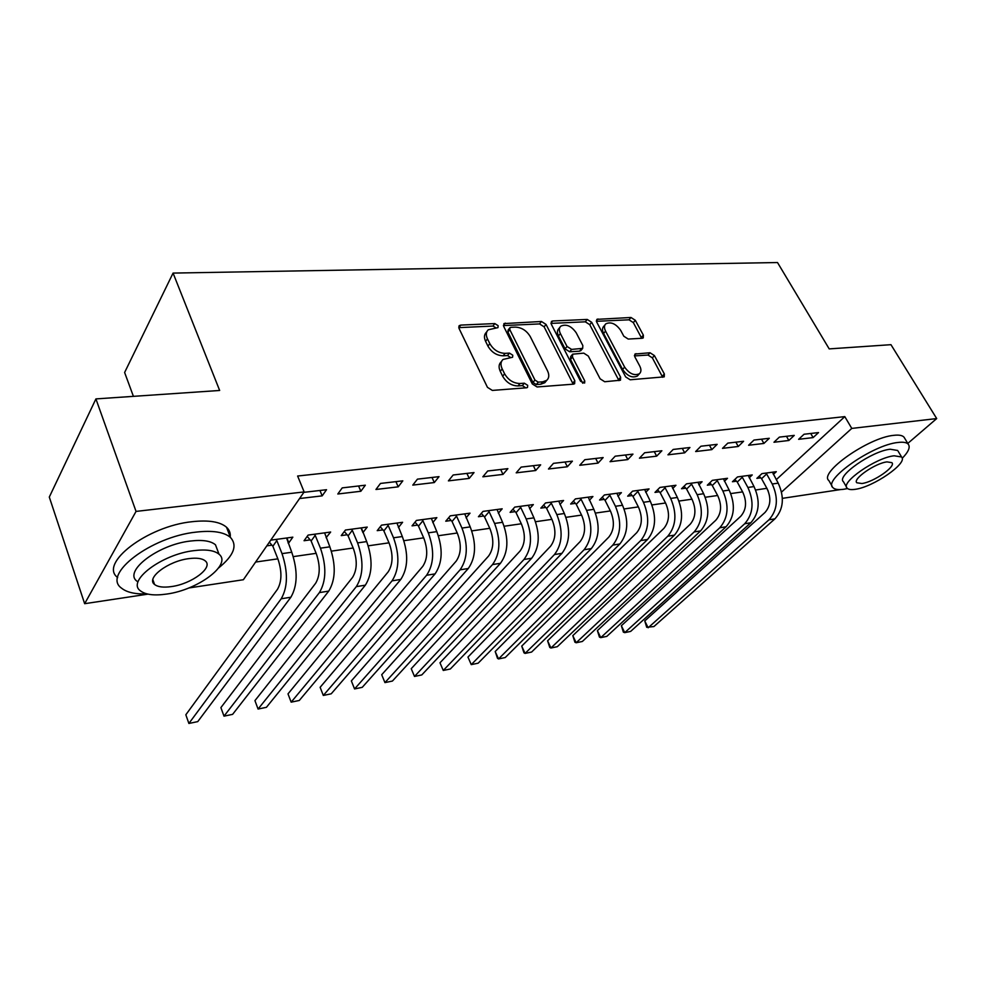 <?xml version="1.0" encoding="UTF-8"?>
<svg xmlns="http://www.w3.org/2000/svg" width="986" height="986" viewBox="0 0 986 986"><rect width="100%" height="100%" fill="white"/><g stroke="black" fill="none" stroke-linecap="round" stroke-linejoin="round"><path stroke-width="1.48" d="M498.127 325.676L494.824 323.581L460.758 325.097L459.303 325.626L459.045 328.449L487.454 387.338L492.347 390.419L526.598 387.781L527.498 387.436L527.683 385.316L524.33 383.197L519.967 383.517C513.46 383.344 508.332 380.103 504.585 373.793L502.182 368.887C500.358 364.857 500.641 361.714 503.02 359.459L512.584 357.252L512.757 355.206L509.442 353.099L505.078 353.358C498.596 353.099 493.505 349.87 489.82 343.67L487.466 338.864C485.716 334.993 485.975 331.974 488.243 329.792L497.967 327.635L498.127 325.676M496.192 328.018L492.975 326.058L458.749 327.635M525.772 387.843L522.383 385.612L518.02 385.945L519.967 383.517M510.847 357.647L507.531 355.552L503.18 355.81L505.078 353.358M642.219 338.272L643.266 337.902L643.365 335.166L635.317 320.29L630.978 317.48L596.826 319.365L596.703 322.077L625.654 376.899L630.153 379.783L664.256 376.849L664.354 373.977L654.396 355.576L650.033 352.754L634.959 354.036L634.836 356.846L639.754 366.052C641.418 369.405 641.307 371.969 639.409 373.743C634.281 375.974 629.351 373.768 624.631 367.112L605.564 331.099C603.999 327.919 604.11 325.479 605.885 323.79C611 321.559 615.93 323.741 620.662 330.322L623.818 336.226L628.218 339.061L642.219 338.272M776.265 479.664L844.805 416.622L297.624 476.028L304.144 491.915L243.369 579.731L188.794 587.976M844.805 416.622L851.768 428.417L936.7 418.569L907.798 443.417M147.974 594.139L84.66 603.691L49.3 497.067L95.913 398.911L219.656 390.468L173.068 273.085L777.51 262.535L829.201 348.896L890.962 344.681L936.7 418.569M95.913 398.911L136.043 511.414L304.144 491.915M546.034 324.419L541.462 321.485L503.92 323.593L503.698 326.391L532.317 383.948L537.087 386.968L573.445 384.158L574.616 383.714L574.826 380.732L546.034 324.419L544.124 326.847L539.552 323.926L503.402 325.577L505.263 323.112M552.69 320.98L587.237 319.439L591.686 322.311L620.638 377.281L620.477 380.202L604.701 381.742L600.129 378.821L588.297 356.045L583.749 353.136L572.644 354.184L572.472 357.055L584.772 380.978L584.636 383.049L580.581 381.286L551.285 324.184L551.457 321.424L552.69 320.98L550.94 323.211M173.068 273.085L124.618 372.486L133.418 396.347M788.849 440.483L794.26 435.393L779.359 437.118L773.973 442.246L788.849 440.483L786.471 436.293M749.2 477.791L752.232 474.944L737.479 476.941L732.438 481.735L736.443 481.18M738.255 446.485L743.592 441.272L727.828 443.108L722.504 448.347L738.255 446.485L735.876 442.172M698.901 484.841L702.094 481.735L686.502 483.843L681.523 488.748L685.763 488.169M684.654 452.845L689.929 447.508L673.192 449.443L667.953 454.817L684.654 452.845L682.287 448.396M645.707 492.322L649.071 488.92L632.568 491.151L627.688 496.155L632.162 495.539M627.799 459.587L632.963 454.115L615.19 456.185L610.051 461.695L627.799 459.587L625.432 454.99M589.369 500.272L592.919 496.525L575.417 498.891L570.647 504.019L575.393 503.365M567.357 466.76L572.398 461.152L553.479 463.346L548.475 469.003L567.357 466.76L565.003 462.015M529.593 508.751L533.34 504.585L514.754 507.1L510.107 512.35L515.16 511.648M502.996 474.402L507.889 468.646L487.7 470.988L482.857 476.793L502.996 474.402L500.666 469.484M466.058 517.823L470.026 513.164L450.245 515.838L445.758 521.212L451.132 520.472M434.308 482.548L439.016 476.645L417.448 479.147L412.789 485.1L434.308 482.548L432.004 477.458M398.418 527.547L402.596 522.297L381.508 525.144L377.219 530.653L382.95 529.864M360.851 491.262L365.338 485.198L342.228 487.885L337.804 493.998L360.851 491.262L358.584 485.987M326.095 537.69L330.655 532.033L308.125 535.09L304.058 540.722L310.171 539.872M755.658 490.005L766.886 488.304M255.596 562.057L277.842 558.852M293.298 556.622L316.149 553.331M331.407 551.137L353.173 547.994M368.259 545.825L389.002 542.83M403.903 540.685L423.672 537.838M438.4 535.718L457.245 533.007M471.813 530.899L489.771 528.311M504.179 526.241L521.311 523.776M535.546 521.717L551.889 519.363M565.976 517.342L581.567 515.086M595.495 513.077L610.371 510.933M624.138 508.949L638.349 506.903M651.968 504.943L665.525 502.996M678.997 501.048L691.95 499.187M705.273 497.264L717.635 495.49M730.811 493.579L742.618 491.891M266.812 545.85L271.926 545.147M288.035 542.929L288.824 542.818L286.889 537.962M270.768 540.143L292.842 537.16L288.824 542.818M303.848 492.334L326.539 489.709L322.175 495.859L319.932 490.473M299.559 498.534L322.175 495.859M362.885 532.625L367.223 527.079L345.433 530.037L341.242 535.595L347.158 534.782M398.208 486.837L402.818 480.848L380.485 483.436L375.949 489.475L398.208 486.837L395.916 481.649M432.78 522.592L436.847 517.65L416.425 520.423L412.037 525.858L417.583 525.094M469.213 478.407L474.019 472.577L453.166 474.993L448.408 480.872L469.213 478.407L466.896 473.403M498.324 513.213L502.17 508.813L483.004 511.401L478.432 516.713L483.645 515.998M535.694 470.519L540.661 464.837L521.126 467.105L516.196 472.836L535.694 470.519L533.352 465.688M559.925 504.45L563.573 500.494L545.541 502.934L540.833 508.123L545.726 507.445M598.046 463.124L603.149 457.578L584.821 459.71L579.743 465.293L598.046 463.124L595.68 458.453M617.951 496.241L621.402 492.667L604.406 494.96L599.574 500.025L604.196 499.397M656.651 456.161L661.877 450.762L644.634 452.759L639.446 458.207L656.651 456.161L654.285 451.637M672.686 488.526L675.952 485.272L659.917 487.441L654.987 492.396L659.351 491.804M711.843 449.616L717.155 444.341L700.91 446.227L695.635 451.539L711.843 449.616L709.464 445.241M724.402 481.267L727.508 478.296L712.336 480.342L707.332 485.198L711.448 484.631M763.903 443.441L769.29 438.289L753.957 440.064L748.608 445.253L763.903 443.441L761.525 439.189M773.344 474.426L776.29 471.69L761.932 473.625L756.866 478.37L760.761 477.84M813.105 437.599L818.54 432.571L804.046 434.247L798.635 439.312L813.105 437.599L810.726 433.47M781.578 492.039L851.768 428.417M840.516 489.574L782.391 498.349M84.66 603.691L136.043 511.414M766.775 488.403L768.18 490.929M326.514 537.629L324.604 532.995M362.971 532.613L361.381 528.866M486.862 331.641L486.394 332.27C484.126 334.464 483.855 337.483 485.605 341.353L487.466 338.864M503.18 355.81C496.697 355.564 491.62 352.347 487.947 346.148L485.605 341.353M501.627 361.246L501.11 361.911C498.743 364.179 498.46 367.322 500.272 371.34L502.182 368.887M518.02 385.945C511.512 385.772 506.397 382.543 502.663 376.233L500.272 371.34M573.199 384.183L544.124 326.847M510.884 327.327L509.947 327.672L509.799 329.632L534.942 380.041L538.257 382.149L542.781 381.816L546.762 380.325C549.165 378.045 549.412 374.877 547.513 370.798L530.283 336.633C526.647 330.606 521.68 327.438 515.382 327.118L510.884 327.327M509.663 328.042L508.073 330.137L507.913 332.097L509.799 329.632M546.059 381.175L544.79 382.716L540.821 384.207L536.298 384.552L532.982 382.457L507.913 332.097M550.977 323.396L585.302 321.818L587.237 319.439M618.974 380.645L589.751 324.677L585.302 321.818M572.287 354.627L570.684 356.562L570.5 359.434L582.689 383.16M576.194 332.763C571.35 325.959 566.223 323.753 560.837 326.156C559.013 327.894 558.865 330.372 560.381 333.576L567.024 346.468L571.597 349.401L582.677 348.378L582.837 345.556L576.194 332.763M559.863 327.364L558.914 328.56C557.09 330.31 556.93 332.775 558.458 335.98L560.381 333.576M581.062 350.326L579.534 351.176L569.637 351.78L565.077 348.859L558.458 335.98M605.022 324.825L603.925 326.156C602.15 327.845 602.039 330.273 603.592 333.453L605.564 331.099M638.188 375.124L637.363 376.048C632.236 378.279 627.318 376.073 622.61 369.43L603.592 333.453M662.678 377.268L652.362 357.856L647.999 355.046L634.479 355.921M641.701 338.309L633.332 322.607L629.006 319.809L596.394 321.313M272.875 546.256L278.015 559.272C282.058 571.473 281.873 581.481 277.497 589.271L185.836 714.764L188.881 723.465L281.207 598.785C287.863 587.114 288.134 572.053 282.021 553.627L276.844 540.562L272.875 546.256L269.363 542.177M188.881 723.465L197.755 721.616L290.882 597.22C297.587 585.585 297.883 570.586 291.757 552.246L286.581 537.999M275.883 539.453L276.844 540.562M311.12 540.969L316.321 553.75C320.388 565.73 320.167 575.565 315.631 583.268L220.901 707.591L223.995 716.156L319.39 592.611C326.267 581.074 326.612 566.26 320.45 548.167L315.212 535.349L311.12 540.969L307.164 536.409M223.995 716.156L232.61 714.357L328.745 591.095C335.659 579.595 336.029 564.842 329.854 546.836L324.604 532.859M314.263 534.252L315.212 535.349M348.095 535.854L353.345 548.401C357.462 560.171 357.178 569.859 352.507 577.451L254.943 700.627L258.073 709.057L356.316 586.633C363.39 575.232 363.809 560.664 357.598 542.892L352.31 530.308L348.095 535.854L344.311 531.528M258.073 709.057L266.43 707.307L365.35 585.166C372.474 573.815 372.918 559.284 366.693 541.597L361.369 527.88M351.361 529.235L352.31 530.308M218.572 567.985C233.781 555.66 237.737 545.48 230.441 537.432C224.056 531.996 212.557 530.221 195.943 532.132C150.895 536.803 101.817 574.542 121.451 588.087C126.676 592.364 135.205 594.311 147.013 593.917M230.243 536.914C230.625 533.143 229.405 529.926 226.546 527.264C220.137 521.73 208.638 519.881 192.06 521.705C147.333 526.13 98.563 563.622 117.679 577.574M137.029 581.259C123.065 571.412 158.154 544.519 190.409 541.043C202.438 539.613 210.794 540.87 215.478 544.802L218.116 551.778M166.646 594.065C198.075 589.948 232.178 564.46 219.028 554.218C214.369 550.348 206.012 549.153 193.959 550.644C161.655 554.268 126.418 581.111 140.357 590.787C145.472 594.755 154.235 595.84 166.646 594.065M188.942 558.618C168.224 561.022 145.657 578.153 154.543 584.451C157.785 586.99 163.393 587.705 171.342 586.596C191.703 583.995 213.789 567.418 205.236 560.886C202.179 558.384 196.744 557.632 188.942 558.618M78.966 434.579L73.124 446.88M153.323 582.972L153.989 582.886M902.215 458.317C908.476 451.871 910.497 447.163 908.279 444.218C906.639 442.418 903.225 441.827 898.024 442.467C872.61 444.797 822.546 480.034 832.936 487.639C834.76 489.512 838.457 490.042 844.065 489.216L847.541 488.551M898.16 451.268L901.586 456.986L894.142 455.791C875.901 457.615 839.862 482.758 847.196 488.23C848.478 489.549 851.115 489.919 855.096 489.327C873.103 487.232 908.389 462.927 901.586 456.986M904.692 438.277L904.014 437.168C902.363 435.344 898.936 434.727 893.735 435.344C868.309 437.55 818.442 472.849 828.906 480.613L832.147 486.271M846.654 487.294L843.449 481.735C836.066 476.164 871.957 450.972 890.21 449.234L897.679 450.479M887.03 461.892C875.309 463.1 852.175 479.208 856.846 482.783L861.887 483.51C873.51 482.191 896.323 466.427 891.886 462.656L887.03 461.892M383.874 530.912L389.174 543.237C393.303 554.798 392.983 564.325 388.188 571.843L287.998 693.873L291.166 702.155L392.034 580.853C399.281 569.588 399.786 555.241 393.525 537.789L388.188 525.427L383.874 530.912L380.239 526.783M291.166 702.155L299.288 700.467L400.772 579.435C408.081 568.207 408.598 553.91 402.325 536.544L396.939 523.061M387.251 524.367L388.188 525.427M418.495 526.13L423.844 538.233C428.01 549.596 427.641 558.988 422.735 566.395L320.13 687.304L323.322 695.45L426.605 575.257C434.025 564.128 434.592 550.003 428.294 532.847L422.908 520.707L418.495 526.13L415.007 522.173M320.13 687.304L323.322 695.45L331.21 693.811L435.072 573.877C442.541 562.796 443.121 548.721 436.81 531.639L431.363 518.402M421.996 519.671L422.908 520.707M452.044 521.483L457.418 533.389C461.608 544.555 461.189 553.799 456.185 561.133L351.349 680.919L354.566 688.943L460.08 569.834C467.66 558.84 468.288 544.925 461.966 528.065L456.543 516.134L452.044 521.483L448.679 517.712M351.349 680.919L354.566 688.943L362.244 687.341L468.288 568.503C475.905 557.546 476.546 543.68 470.211 526.894L464.714 513.879M455.631 515.111L456.543 516.134M484.545 516.997L489.956 528.693C494.159 539.675 493.703 548.783 488.6 556.03L381.705 674.72L384.947 682.608L492.519 564.584C500.247 553.725 500.925 540.008 494.578 523.443L489.118 511.709L484.545 516.997L481.304 513.373M381.705 674.72L384.947 682.608L392.416 681.055L500.469 563.289C508.234 552.468 508.924 538.8 502.564 522.297L497.018 509.503M488.218 510.699L489.118 511.709M516.048 512.646L521.483 524.145C525.711 534.942 525.218 543.927 520.029 551.075L411.236 668.681L414.502 676.445L523.973 559.481C531.824 548.758 532.563 535.25 526.179 518.944L520.707 507.408L516.048 512.646L512.93 509.17M411.236 668.681L414.502 676.445L421.774 674.942L531.688 558.236C539.564 547.538 540.316 534.079 533.931 517.847L528.348 505.263M519.819 506.422L520.707 507.408M546.614 508.419L552.074 519.733C556.301 530.357 555.784 539.206 550.521 546.281L439.978 662.802L443.269 670.455L554.465 554.551C562.439 543.939 563.228 530.628 556.831 514.593L551.334 503.242L546.614 508.419L543.594 505.078M439.978 662.802L443.269 670.455L450.331 668.989L561.958 553.331C569.957 542.768 570.758 529.494 564.349 513.521L558.729 501.147M550.459 502.268L551.334 503.242M576.268 504.314L581.74 515.444C585.992 525.908 585.438 534.634 580.101 541.622L467.956 657.083L471.259 664.626L584.069 549.757C592.142 539.268 592.98 526.142 586.571 510.366L581.05 499.199L576.268 504.314L573.359 501.11M467.956 657.083L471.259 664.626L478.136 663.196L591.329 548.586C599.439 538.134 600.277 525.045 593.868 509.331L588.211 497.154M580.175 498.25L581.05 499.199M605.059 500.333L610.556 511.29C614.808 521.582 614.229 530.185 608.818 537.099L495.194 651.512L498.522 658.944L612.799 545.11C620.97 534.745 621.858 521.791 615.437 506.274L609.903 495.28L605.059 500.333L602.236 497.24M495.194 651.512L497.499 658.315L498.522 658.944L505.226 657.551L619.849 543.964C628.045 533.636 628.945 520.731 622.523 505.263L616.829 493.283M609.04 494.331L609.903 495.28M633.012 496.476L638.534 507.26C642.786 517.391 642.182 525.871 636.709 532.711L521.73 646.089L525.07 653.41L640.703 540.587C648.973 530.345 649.885 517.576 643.464 502.293L637.905 491.472L633.012 496.476L630.288 493.481M521.73 646.089L523.973 652.818L525.07 653.41L531.602 652.054L647.555 539.478C655.838 529.26 656.775 516.541 650.341 501.307L644.634 489.512M637.055 490.547L637.905 491.472M660.189 492.717L665.71 503.341C669.962 513.312 669.334 521.68 663.812 528.447L547.6 640.801L550.94 648.012L667.805 536.199C676.162 526.068 677.123 513.472 670.69 498.423L665.119 487.774L660.189 492.717L657.539 489.832M547.6 640.801L549.769 647.445L550.94 648.012L557.312 646.693L674.473 535.115C682.83 525.02 683.803 512.473 677.37 497.474L671.639 485.864M664.281 486.85L665.119 487.774M686.589 489.068L692.123 499.52C696.387 509.355 695.734 517.613 690.163 524.293L572.804 635.65L576.169 642.761L694.156 531.935C702.587 521.914 703.573 509.491 697.139 494.664L691.58 484.175L686.589 489.068L684.025 486.283M572.804 635.65L574.912 642.219L576.169 642.761L582.369 641.467L700.627 530.887C709.07 520.891 710.08 508.517 703.647 493.74L697.891 482.302M690.742 483.276L691.58 484.175M712.274 485.519L717.808 495.822C722.072 505.51 721.395 513.657 715.774 520.263L597.393 630.621L600.757 637.634L719.78 527.781C728.272 517.872 729.295 505.621 722.874 491.016L717.29 480.675L712.274 485.519L709.784 482.82M597.393 630.621L599.439 637.116L600.757 637.634L606.809 636.377L726.078 526.758C734.582 516.886 735.618 504.659 729.184 490.116L723.428 478.851M716.465 479.788L717.29 480.675M737.257 482.055L742.791 492.211C747.055 501.763 746.353 509.799 740.696 516.331L621.365 625.716L624.742 632.642L744.701 523.751C753.255 513.94 754.315 501.849 747.881 487.454L742.31 477.273L737.257 482.055L734.841 479.455M621.365 625.716L623.362 632.149L624.742 632.642L630.646 631.41L750.827 522.753C759.393 512.979 760.465 500.925 754.031 486.579L748.263 475.486M741.497 476.398L742.31 477.273M761.574 478.703L767.108 488.711C771.36 498.115 770.645 506.052 764.951 512.523L644.77 620.933L648.147 627.762L768.957 519.819C777.56 510.119 778.657 498.189 772.223 484.003L766.652 473.97L761.574 478.703L759.208 476.176M644.77 620.933L646.705 627.293L653.915 626.554L774.922 518.858C783.537 509.183 784.634 497.289 778.213 483.152L772.432 472.208M765.839 473.095L766.652 473.97M492.975 326.058L494.824 323.581M522.383 385.612L524.33 383.197M507.531 355.552L509.442 353.099M487.947 346.148L489.82 343.67M502.663 376.233L504.585 373.793M458.934 327.623L460.758 325.097M572.829 383.098L574.826 380.732M539.552 323.926L541.462 321.485M532.982 382.457L534.942 380.041M536.298 384.552L538.257 382.149M540.821 384.207L542.781 381.816M589.751 324.677L591.686 322.311M618.604 379.598L620.638 377.281M570.5 359.434L572.472 357.055M582.849 383.221L584.772 380.978M565.077 348.859L567.024 346.468M569.637 351.78L571.597 349.401M579.534 351.176L581.506 348.81M622.61 369.43L624.631 367.112M634.417 355.49L636.019 353.641M647.999 355.046L650.033 352.754M652.362 357.856L654.396 355.576M662.296 376.245L664.354 373.977M596.32 320.968L597.972 318.959M629.006 319.809L630.978 317.48M633.332 322.607L635.317 320.29M641.356 337.471L643.365 335.166M282.021 553.627L291.757 552.246M281.207 598.785L290.882 597.22M320.45 548.167L329.854 546.836M319.39 592.611L328.745 591.095M357.598 542.892L366.693 541.597M356.316 586.633L365.35 585.166M393.525 537.789L402.325 536.544M392.034 580.853L400.772 579.435M428.294 532.847L436.81 531.639M426.605 575.257L435.072 573.877M461.966 528.065L470.211 526.894M460.08 569.834L468.288 568.503M494.578 523.443L502.564 522.297M492.519 564.584L500.469 563.289M526.179 518.944L533.931 517.847M523.973 559.481L531.688 558.236M556.831 514.593L564.349 513.521M554.465 554.551L561.958 553.331M586.571 510.366L593.868 509.331M584.069 549.757L591.329 548.586M615.437 506.274L622.523 505.263M612.799 545.11L619.849 543.964M643.464 502.293L650.341 501.307M640.703 540.587L647.555 539.478M670.69 498.423L677.37 497.474M667.805 536.199L674.473 535.115M697.139 494.664L703.647 493.74M694.156 531.935L700.627 530.887M722.874 491.016L729.184 490.116M719.78 527.781L726.078 526.758M747.881 487.454L754.031 486.579M744.701 523.751L750.827 522.753M772.223 484.003L778.213 483.152M768.957 519.819L774.922 518.858M458.847 326.267L459.303 325.626M544.79 382.716L546.762 380.325M580.705 350.757L582.677 348.378M637.363 376.048L639.409 373.743M230.441 537.432L226.546 527.264M215.478 544.802L219.028 554.218M152.855 579.669L154.543 584.451M908.279 444.218L904.014 437.168"/></g></svg>
